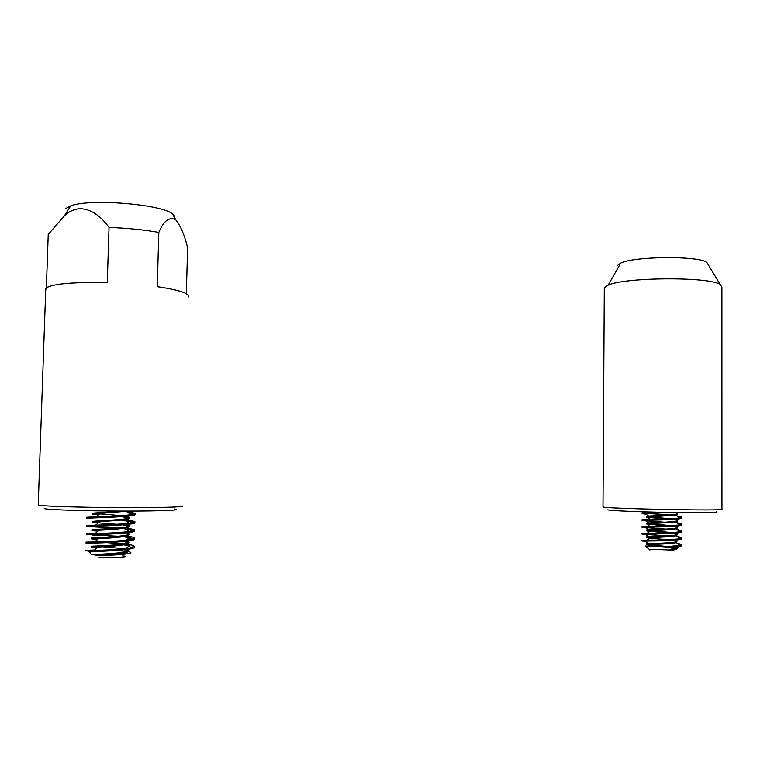 <?xml version="1.0" encoding="UTF-8"?>
<svg xmlns="http://www.w3.org/2000/svg" width="760" height="760" viewBox="0 0 760 760"><rect width="100%" height="100%" fill="white"/><g stroke="black" fill="none" stroke-linecap="round" stroke-linejoin="round"><path stroke-width="1.14" d="M716.129 511.793C721.458 512.649 699.447 512.99 668.904 512.439C638.428 511.898 609.881 510.663 608.019 509.875L607.839 509.77M602.994 506.739L603.06 506.939C604.247 508.725 730.151 511.138 721.933 509.181L721.895 287.156L720.128 284.459C709.403 276.545 624.397 277.181 608.152 285.152L604.361 287.698L604.285 288.904M617.681 265.297L620.739 263.093C633.755 256.272 698.136 255.645 706.809 262.352L708.272 264.784M174.677 509.01C183.682 510.093 161.775 511.119 125.21 511.072C88.721 511.043 49.922 509.894 44.973 508.753L44.261 508.345M38.228 504.744L38.798 505.21C43.795 506.283 81.529 507.442 119.861 507.623C158.232 507.822 185.763 507.043 182.59 506.027M45.714 290.026L46.379 287.841C53.238 283.698 73.539 281.969 107.274 282.653L109.031 227.449C127.214 228.123 143.811 229.776 158.821 232.417L157.244 286.672C179.464 290.026 189.829 293.474 188.337 297.008M65.721 208.544L70.756 205.817C90.231 198.293 162.146 204.335 172.577 213.997C174.828 215.669 175.408 217.236 174.316 218.718M46.379 287.841L48.232 234.441L64.315 215.945C80.17 200.707 98.182 212.182 109.031 227.449M158.821 232.417C163.77 220.704 169.404 216.486 175.712 219.773C180.652 225.986 184.614 235.296 187.606 247.712L186.343 293.731M649.458 549.889L649.895 549.822C653.391 549.366 668.372 549.717 673.047 550.383L674.206 550.952M677.16 548.615L676.666 549.309L669.636 549.632L679.221 546.544L645.192 546.079C649.99 545.965 667.774 546.734 674.681 547.969M676.761 549.29L677.16 547.856M675.345 547.865L669.475 546.753M668.667 546.639L647.064 544.663L650.588 544.407C657.675 544.293 672.6 543.77 676.125 542.64L677.179 540.987M676.628 547.447L674.215 546.725M667.679 539.723L647.092 537.842L650.731 537.5C657.808 537.329 672.476 536.817 676.077 535.753L677.188 534.973L677.198 534.119M666.577 532.808L647.111 531.031L650.883 530.594C660.962 530.404 669.341 529.834 676.02 528.875L677.207 528.114L677.207 527.26M671.279 532.561L651.367 530.575M665.332 525.901L646.561 524.01L675.963 521.996L677.217 521.255L677.226 520.4M670.491 525.654L650.436 523.725M663.993 519.004L646.589 517.18L675.906 515.119L677.236 514.396L677.236 513.542M669.607 518.747L649.724 516.876M669.636 549.632L676.675 548.473M646.484 543.723L646.484 543.685C646.494 543.561 673.132 543.324 676.685 541.576M646.513 536.883L646.513 536.836C646.522 536.626 673.151 536.341 676.704 534.679M646.542 530.053L646.542 529.995C646.551 529.701 673.17 529.369 676.713 527.792M646.561 523.222L646.561 523.156C646.57 522.775 673.179 522.395 676.732 520.904M646.589 516.401L646.589 516.325C646.598 515.85 673.198 515.432 676.742 514.026M666.89 546.725L681.093 545.205L681.711 544.54L676.732 543.067M679.221 546.544L681.093 546.069L681.711 544.787M678.861 544.587L678.357 544.226M648.698 543.59L645.354 541.215L642.01 541.015C641.981 541.111 676.571 541.082 681.102 539.153L681.73 537.899M642.095 519.707L647.625 519.431C656.44 519.26 674.557 518.823 679.792 517.902L681.767 517.066L677.017 515.917M669.038 515.024L647.168 513.408M664.601 522.244L642.086 520.505C642.067 520.248 676.619 520.049 681.14 518.462L681.767 517.275M648.65 516.087L645.952 514.168L642.114 513.674L672.609 512.506M642.067 526.519L647.434 526.338C656.269 526.233 674.718 525.797 679.886 524.799L681.748 523.925L676.951 522.7M665.864 529.102L642.058 527.336C642.038 527.202 676.6 527.06 681.131 525.359L681.748 524.144M667.033 535.952L642.038 534.175L642.038 533.32L647.254 533.244C656.098 533.207 674.88 532.779 679.972 531.696L681.739 530.793L676.885 529.492M642.038 534.175C642.01 534.147 676.59 534.071 681.112 532.256L681.739 531.021M642.01 541.015L642.01 540.16L647.073 540.16C655.918 540.189 675.042 539.761 680.058 538.593L681.73 537.662L676.808 536.275M642.114 512.886L658.644 512.231M122.702 555.95C133.399 556.89 111.843 558.182 99.094 557.327M116.071 550.506L126.464 551.408M128.459 551.731C131.841 552.387 131.755 553.061 128.184 553.764C119.605 554.904 109.43 555.446 97.679 555.38L91.133 554.515L97.061 554.344C108.613 554.021 130.52 552.33 128.564 550.24L127.034 549.423M97.365 555.38L97.698 555.37C106.39 555.114 121.989 554.011 126.635 552.606L128.525 551.266L128.564 550.24M128.202 550.943L124.127 549.774M124.07 548.739L102.847 546.763M97.489 547.533L91.399 547.247L98.163 546.981C109.659 546.611 119.197 545.727 126.768 544.35L128.773 543.039L128.81 542.013L126.891 541.13M128.411 542.716L123.642 541.49M91.438 546.25L97.328 545.975C108.879 545.594 130.768 544.008 128.81 542.013M123.576 540.455L122.778 540.332M97.745 539.343L91.665 538.954L98.648 538.602C109.953 538.203 119.368 537.367 126.882 536.094L129.019 534.822L129.057 533.795L126.673 532.846M91.703 537.975L97.594 537.614C109.136 537.178 131.024 535.695 129.057 533.795M98.002 531.164L91.931 530.67L99.123 530.233C110.247 529.815 119.538 529.017 126.996 527.848L129.276 526.614L129.305 525.587L126.369 524.561M128.801 526.271L123.243 525.065M91.96 529.701L97.859 529.255C109.402 528.77 131.271 527.383 129.305 525.587M116.555 524.295L92.197 522.386L127.11 519.602L129.523 518.415L129.552 517.389L125.96 516.297M128.991 518.063L121.419 516.658M92.226 521.436L98.126 520.904C109.659 520.362 131.518 519.08 129.552 517.389M98.543 514.814L92.463 514.111L128.535 511.072M92.492 513.181L121.277 511.062M121.296 515.622L96.986 513.693M91.171 554.562L89.423 551.513L85.776 550.392L93.993 550.401C104.918 550.278 124.764 549.186 131.204 547.694L134.121 546.126C133.655 545.481 131.29 544.872 127.015 544.274M89.423 551.513L93.319 551.466C108.29 551.342 136.677 549.48 134.093 547.153L134.121 546.126M125.98 548.52L129.513 545.689L123.946 544.91M86.849 517.256L96.178 516.8C106.751 516.496 124.754 515.669 131.452 514.663C134.216 514.244 135.432 513.798 135.1 513.332L125.808 511.584M86.849 517.189L86.811 518.225L94.392 517.911C109.345 517.494 137.674 516.163 135.071 514.349L135.1 513.332M134.472 514.007L127.224 512.762M86.583 525.521L95.627 525.188C106.295 524.932 124.754 524.039 131.394 522.918C134.035 522.471 135.185 522.006 134.852 521.512L126.274 519.764M86.583 525.483L86.545 526.519L94.126 526.29C109.088 525.939 137.427 524.486 134.824 522.538L134.852 521.512M134.311 522.206L121.847 520.334M86.307 533.795L95.076 533.586C105.839 533.368 124.764 532.418 131.338 531.173C133.845 530.708 134.938 530.223 134.615 529.711L126.616 527.934M86.307 533.776L86.279 534.812L93.86 534.669C108.822 534.403 137.18 532.808 134.577 530.736L134.615 529.711M134.14 530.413L122.683 528.523M134.368 537.918L134.33 538.935C136.933 541.149 108.556 542.868 93.585 543.067L86.013 543.125L86.041 542.079L94.525 541.994C105.374 541.823 124.764 540.797 131.28 539.438C133.655 538.944 134.681 538.441 134.368 537.918C133.883 537.292 131.375 536.693 126.853 536.104L131.28 539.438M133.95 538.631L123.376 536.712M117.135 528.067L92.245 526.813M118.379 536.265L91.779 534.983M123.88 543.885L106.599 542.649M88.359 550.211L94.449 550.031M604.295 287.841L602.994 506.911M620.739 263.093L608.152 285.152M706.809 262.352L720.128 284.459M45.761 288.515L38.218 505.058M70.756 205.817L64.315 215.945M172.577 213.997L175.721 219.773M673.047 550.383L674.12 549.528M649.895 549.822L645.192 546.079M646.484 544.54L646.484 543.685M646.513 537.69L646.513 536.836M646.532 530.85L646.542 529.995M646.561 524.01L646.561 523.156M646.589 517.18L646.589 516.325M642.114 512.829L642.114 513.674M642.095 519.65L642.086 520.505M642.067 526.481L642.058 527.336M650.588 544.407L647.663 546.516M676.125 542.64L680.133 545.49M650.731 537.5L647.073 540.16M676.077 535.753L680.058 538.593M650.883 530.594L647.254 533.244M676.02 528.875L679.972 531.696M651.035 523.697L647.434 526.338M675.963 521.996L679.886 524.799M651.187 516.8L647.625 519.431M675.906 515.119L679.792 517.902M648.556 511.974L647.814 512.525M675.887 546.697L675.412 547.029M645.496 534.442L648.679 536.712M645.649 527.678L648.669 529.834M645.8 520.923L648.66 522.956M91.399 547.247L91.438 546.212M91.665 538.954L91.703 537.918M91.931 530.66L91.969 529.625M92.197 522.386L92.236 521.35M92.463 514.111L92.501 513.076M128.184 553.764L126.635 552.606M98.163 546.981L93.993 550.401M126.768 544.35L131.204 547.694M98.648 538.602L94.525 541.994M99.123 530.233L95.076 533.586M126.996 527.848L131.338 531.173M99.607 521.864L95.627 525.188M127.11 519.602L131.394 522.918M100.102 513.503L96.178 516.8M127.205 511.366L131.452 514.663M129.561 537.519L126.284 540.16M129.608 529.359L126.568 531.819M129.647 521.208L126.853 523.478"/></g></svg>
